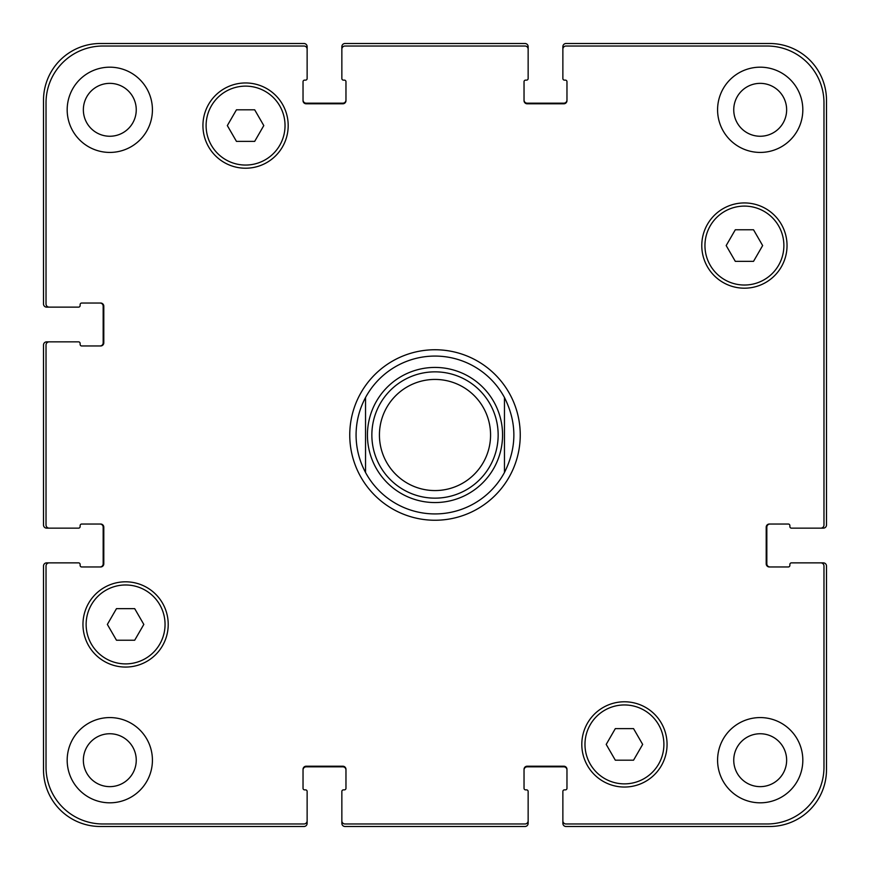 <?xml version="1.0" encoding="UTF-8"?>
<svg xmlns="http://www.w3.org/2000/svg" width="870" height="870" viewBox="0 0 870 870"><rect width="100%" height="100%" fill="white"/><g stroke="black" fill="none" stroke-linecap="round" stroke-linejoin="round"><path stroke-width="1.3" d="M365.541 472.486A78.931 78.931 0 0 0 504.459 472.486L504.459 397.514A78.931 78.931 0 0 0 365.541 397.514L365.541 472.486L365.541 397.514C359.288 409.226 356.135 421.722 356.069 435C356.135 448.278 359.288 460.774 365.541 472.486A78.931 78.931 0 0 0 504.459 472.486L504.459 397.514C516.997 422.505 516.997 447.495 504.459 472.486M349.751 435A85.249 85.249 0 0 1 477.619 361.17A85.249 85.249 0 0 1 477.619 508.83A85.249 85.249 0 0 1 349.751 435M504.459 397.514A78.931 78.931 0 0 0 365.541 397.514M371.86 435A63.14 63.14 0 0 0 466.57 489.69A63.14 63.14 0 0 0 466.57 380.31A63.14 63.14 0 0 0 371.86 435M379.429 435A55.571 55.571 0 0 0 462.786 483.122A55.571 55.571 0 0 0 462.786 386.878A55.571 55.571 0 0 0 379.429 435M753.529 229.778L762.642 245.568L753.529 261.348L735.302 261.348L726.178 245.568L735.302 229.778L753.529 229.778M254.682 109.805L263.795 125.584L254.682 141.375L236.455 141.375L227.331 125.584L236.455 109.805L254.682 109.805M134.698 608.652L143.822 624.432L134.698 640.222L116.471 640.222L107.358 624.432L116.471 608.652L134.698 608.652M633.545 728.625L642.669 744.415L633.545 760.195L615.318 760.195L606.205 744.415L615.318 728.625L633.545 728.625M165.05 624.432A39.465 39.465 0 0 0 105.857 590.262A39.465 39.465 0 0 0 105.857 658.612A39.465 39.465 0 0 0 165.05 624.432M168.214 624.432A42.619 42.619 0 0 1 104.28 661.352A42.619 42.619 0 0 1 104.28 587.522A42.619 42.619 0 0 1 168.214 624.432M663.897 744.415A39.465 39.465 0 0 0 604.704 710.235A39.465 39.465 0 0 0 604.704 778.585A39.465 39.465 0 0 0 663.897 744.415M667.062 744.415A42.619 42.619 0 0 1 603.127 781.325A42.619 42.619 0 0 1 603.127 707.495A42.619 42.619 0 0 1 667.062 744.415M783.881 245.568A39.465 39.465 0 0 0 724.677 211.388A39.465 39.465 0 0 0 724.677 279.738A39.465 39.465 0 0 0 783.881 245.568M787.035 245.568A42.619 42.619 0 0 1 723.1 282.478A42.619 42.619 0 0 1 723.1 208.648A42.619 42.619 0 0 1 787.035 245.568M285.034 125.584A39.465 39.465 0 0 0 225.83 91.415A39.465 39.465 0 0 0 225.83 159.765A39.465 39.465 0 0 0 285.034 125.584M288.188 125.584A42.619 42.619 0 0 1 224.253 162.505A42.619 42.619 0 0 1 224.253 88.675A42.619 42.619 0 0 1 288.188 125.584M46.023 767.144A56.833 56.833 0 0 0 102.856 823.977L303.978 823.977A3.154 3.154 0 0 0 307.132 820.812L307.132 791.45A1.577 1.577 0 0 0 305.555 789.873L304.609 789.873A1.577 1.577 0 0 1 303.032 788.296L303.032 769.352A3.154 3.154 0 0 1 306.186 766.198L342.813 766.198A3.154 3.154 0 0 1 345.966 769.352L345.966 788.296A1.577 1.577 0 0 1 344.389 789.873L343.443 789.873A1.577 1.577 0 0 0 341.856 791.45L341.856 820.812A3.154 3.154 0 0 0 345.02 823.977L524.98 823.977A3.154 3.154 0 0 0 528.144 820.812L528.144 791.45A1.577 1.577 0 0 0 526.557 789.873L525.611 789.873A1.577 1.577 0 0 1 524.034 788.296L524.034 769.352A3.154 3.154 0 0 1 527.187 766.198L563.814 766.198A3.154 3.154 0 0 1 566.968 769.352L566.968 788.296A1.577 1.577 0 0 1 565.391 789.873L564.445 789.873A1.577 1.577 0 0 0 562.868 791.45L562.868 820.812A3.154 3.154 0 0 0 566.022 823.977L767.144 823.977A56.833 56.833 0 0 0 823.977 767.144L823.977 566.022A3.154 3.154 0 0 0 820.812 562.868L791.45 562.868A1.577 1.577 0 0 0 789.873 564.445L789.873 565.391A1.577 1.577 0 0 1 788.296 566.968L769.352 566.968A3.154 3.154 0 0 1 766.198 563.814L766.198 527.187A3.154 3.154 0 0 1 769.352 524.034L788.296 524.034A1.577 1.577 0 0 1 789.873 525.611L789.873 526.557A1.577 1.577 0 0 0 791.45 528.144L820.812 528.144A3.154 3.154 0 0 0 823.977 524.98L823.977 102.856A56.833 56.833 0 0 0 767.144 46.023L566.022 46.023A3.154 3.154 0 0 0 562.868 49.188L562.868 78.55A1.577 1.577 0 0 0 564.445 80.127L565.391 80.127A1.577 1.577 0 0 1 566.968 81.704L566.968 100.648A3.154 3.154 0 0 1 563.814 103.802L527.187 103.802A3.154 3.154 0 0 1 524.034 100.648L524.034 81.704A1.577 1.577 0 0 1 525.611 80.127L526.557 80.127A1.577 1.577 0 0 0 528.144 78.55L528.144 49.188A3.154 3.154 0 0 0 524.98 46.023L345.02 46.023A3.154 3.154 0 0 0 341.856 49.188L341.856 78.55A1.577 1.577 0 0 0 343.443 80.127L344.389 80.127A1.577 1.577 0 0 1 345.966 81.704L345.966 100.648A3.154 3.154 0 0 1 342.813 103.802L306.186 103.802A3.154 3.154 0 0 1 303.032 100.648L303.032 81.704A1.577 1.577 0 0 1 304.609 80.127L305.555 80.127A1.577 1.577 0 0 0 307.132 78.55L307.132 49.188A3.154 3.154 0 0 0 303.978 46.023L102.856 46.023A56.833 56.833 0 0 0 46.023 102.856L46.023 303.978A3.154 3.154 0 0 0 49.188 307.132L78.55 307.132A1.577 1.577 0 0 0 80.127 305.555L80.127 304.609A1.577 1.577 0 0 1 81.704 303.032L100.648 303.032A3.154 3.154 0 0 1 103.802 306.186L103.802 342.813A3.154 3.154 0 0 1 100.648 345.966L81.704 345.966A1.577 1.577 0 0 1 80.127 344.389L80.127 343.443A1.577 1.577 0 0 0 78.55 341.856L49.188 341.856A3.154 3.154 0 0 0 46.023 345.02L46.023 524.98A3.154 3.154 0 0 0 49.188 528.144L78.55 528.144A1.577 1.577 0 0 0 80.127 526.557L80.127 525.611A1.577 1.577 0 0 1 81.704 524.034L100.648 524.034A3.154 3.154 0 0 1 103.802 527.187L103.802 563.814A3.154 3.154 0 0 1 100.648 566.968L81.704 566.968A1.577 1.577 0 0 1 80.127 565.391L80.127 564.445A1.577 1.577 0 0 0 78.55 562.868L49.188 562.868A3.154 3.154 0 0 0 46.023 566.022L46.023 767.144M152.424 109.805A42.619 42.619 0 0 1 88.49 146.715A42.619 42.619 0 0 1 88.49 72.895A42.619 42.619 0 0 1 152.424 109.805M152.424 760.195A42.619 42.619 0 0 1 88.49 797.105A42.619 42.619 0 0 1 88.49 723.285A42.619 42.619 0 0 1 152.424 760.195M802.825 760.195A42.619 42.619 0 0 1 738.891 797.105A42.619 42.619 0 0 1 738.891 723.285A42.619 42.619 0 0 1 802.825 760.195M802.825 109.805A42.619 42.619 0 0 1 738.891 146.715A42.619 42.619 0 0 1 738.891 72.895A42.619 42.619 0 0 1 802.825 109.805M83.357 109.805A26.448 26.448 0 0 0 123.029 132.708A26.448 26.448 0 0 0 123.029 86.902A26.448 26.448 0 0 0 83.357 109.805M83.357 760.195A26.448 26.448 0 0 0 123.029 783.098A26.448 26.448 0 0 0 123.029 737.292A26.448 26.448 0 0 0 83.357 760.195M733.747 760.195A26.448 26.448 0 0 0 773.419 783.098A26.448 26.448 0 0 0 773.419 737.292A26.448 26.448 0 0 0 733.747 760.195M733.747 109.805A26.448 26.448 0 0 0 773.419 132.708A26.448 26.448 0 0 0 773.419 86.902A26.448 26.448 0 0 0 733.747 109.805M769.983 524.034A3.154 3.154 0 0 0 766.829 527.187L766.829 563.814A3.154 3.154 0 0 0 769.983 566.968M820.812 562.868L823.346 562.868A3.154 3.154 0 0 1 826.5 566.022L826.5 769.667A56.833 56.833 0 0 1 769.667 826.5L566.022 826.5A3.154 3.154 0 0 1 562.868 823.346L562.868 820.812M566.968 769.983A3.154 3.154 0 0 0 563.814 766.829L527.187 766.829A3.154 3.154 0 0 0 524.034 769.983M528.144 820.812L528.144 823.346A3.154 3.154 0 0 1 524.98 826.5L345.02 826.5A3.154 3.154 0 0 1 341.856 823.346L341.856 820.812M345.966 769.983A3.154 3.154 0 0 0 342.813 766.829L306.186 766.829A3.154 3.154 0 0 0 303.032 769.983M307.132 820.812L307.132 823.346A3.154 3.154 0 0 1 303.978 826.5L100.333 826.5A56.833 56.833 0 0 1 43.5 769.667L43.5 566.022A3.154 3.154 0 0 1 46.654 562.868L49.188 562.868M100.017 566.968A3.154 3.154 0 0 0 103.171 563.814L103.171 527.187A3.154 3.154 0 0 0 100.017 524.034M49.188 528.144L46.654 528.144A3.154 3.154 0 0 1 43.5 524.98L43.5 345.02A3.154 3.154 0 0 1 46.654 341.856L49.188 341.856M100.017 345.966A3.154 3.154 0 0 0 103.171 342.813L103.171 306.186A3.154 3.154 0 0 0 100.017 303.032M49.188 307.132L46.654 307.132A3.154 3.154 0 0 1 43.5 303.978L43.5 100.333A56.833 56.833 0 0 1 100.333 43.5L303.978 43.5A3.154 3.154 0 0 1 307.132 46.654L307.132 49.188M303.032 100.017A3.154 3.154 0 0 0 306.186 103.171L342.813 103.171A3.154 3.154 0 0 0 345.966 100.017M341.856 49.188L341.856 46.654A3.154 3.154 0 0 1 345.02 43.5L524.98 43.5A3.154 3.154 0 0 1 528.144 46.654L528.144 49.188M524.034 100.017A3.154 3.154 0 0 0 527.187 103.171L563.814 103.171A3.154 3.154 0 0 0 566.968 100.017M562.868 49.188L562.868 46.654A3.154 3.154 0 0 1 566.022 43.5L769.667 43.5A56.833 56.833 0 0 1 826.5 100.333L826.5 524.98A3.154 3.154 0 0 1 823.346 528.144L820.812 528.144M494.454 467.092A67.566 67.566 0 0 0 451.552 369.489A67.566 67.566 0 0 0 367.434 435A67.566 67.566 0 0 0 494.454 467.092"/></g></svg>
